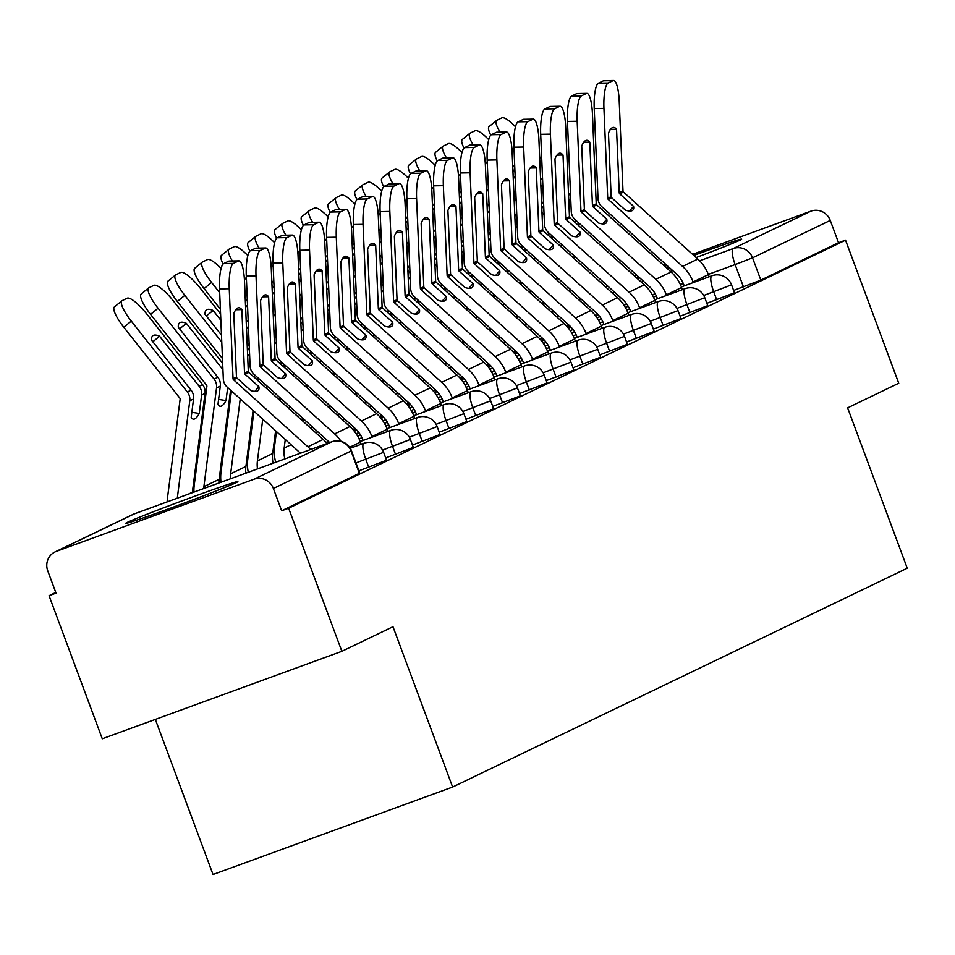 <?xml version="1.0" encoding="UTF-8"?>
<svg xmlns="http://www.w3.org/2000/svg" width="955" height="955" viewBox="0 0 955 955"><rect width="100%" height="100%" fill="white"/><g stroke="black" fill="none" stroke-linecap="round" stroke-linejoin="round"><path stroke-width="1.43" d="M706.855 303.332L734.479 292.755L731.542 284.841L703.728 295.489M680.091 316.212L707.715 305.636L704.778 297.733L676.964 308.381M653.327 329.105L680.951 318.516L678.014 310.614L650.2 321.262M626.564 341.986L654.187 331.409L651.25 323.494L623.436 334.143M599.8 354.866L627.423 344.289L624.486 336.375L596.672 347.023M573.036 367.747L600.659 357.17L597.723 349.267L569.908 359.916M546.272 380.639L573.895 370.051L570.959 362.148L543.144 372.796M519.508 393.52L547.131 382.943L544.195 375.029L516.38 385.677M492.744 406.4L520.368 395.824L517.431 387.909L489.617 398.557M465.98 419.281L493.604 408.704L490.667 400.79L462.853 411.45M439.216 432.173L466.84 421.585L463.903 413.682L436.089 424.33M412.453 445.054L440.076 434.477L437.139 426.563L409.325 437.211M385.689 457.934L413.312 447.358L410.375 439.443L382.561 450.092M358.925 470.815L386.548 460.238L383.612 452.324L355.988 462.912M127.313 522.385A59.855 1.421 -20.4 0 0 125.702 523.352A59.855 1.421 -20.4 0 0 175.302 506.401A59.855 1.421 -20.4 0 0 236.279 482.597A59.855 1.421 -20.4 0 0 237.902 481.63A59.855 1.421 -20.4 0 0 188.29 498.57A59.855 1.421 -20.4 0 0 127.313 522.385M637.451 278.657A59.855 1.421 -20.4 0 0 639.743 277.905M667.032 268.319A59.855 1.421 -20.4 0 0 669.264 267.507M696.147 257.552A59.855 1.421 -20.4 0 0 739.994 240.135A59.855 1.421 -20.4 0 0 741.605 239.156A59.855 1.421 -20.4 0 0 693.808 255.439M55.784 592.458L49.051 595.693L56.035 593.139L47.75 570.851A15.352 14.862 -115.7 0 1 56.369 551.369L254.042 479.207L331.767 441.795L134.094 513.957L56.369 551.369M155.343 719.402L213.025 874.505L452.61 787.051L392.983 626.707L341.854 651.322L288.637 508.239L845.533 240.159L898.739 383.242L847.622 407.857L907.25 568.201L452.61 787.051M341.854 651.322L102.269 738.776L49.051 595.693M667.008 265.466A59.855 1.421 -20.4 0 0 664.799 266.314M638.418 276.699A59.855 1.421 -20.4 0 0 636.269 277.595M692.59 254.34L810.938 211.139A15.352 14.862 64.3 0 1 830.253 220.426L838.55 242.713L760.825 280.125L733.619 290.451M634.144 275.673L636.376 274.861M663.367 265.013L665.599 264.201M838.55 242.713L845.533 240.159M281.653 510.782L359.784 473.119L351.5 450.832L273.369 488.494L281.653 510.782L288.637 508.239M273.369 488.494A15.352 14.862 -115.7 0 0 254.042 479.207M258.865 386.703L245.041 374.229A1.54 1.492 64.3 0 1 244.528 373.13L241.854 309.623A47.571 10.791 -91.1 0 0 238.786 307.761A47.571 10.791 -91.1 0 0 233.796 313.503L236.458 377.01A1.54 1.492 64.3 0 0 236.983 378.108L250.807 390.583A47.571 10.875 40.7 0 0 257.456 391.001A47.571 10.875 40.7 0 0 258.339 390.344A47.571 10.875 40.7 0 0 258.865 386.703L254.818 391.407M310.602 449.519A38.367 37.173 -115.7 0 0 307.868 446.785L233.545 379.768A1.54 1.492 64.3 0 1 233.032 378.658L229.248 288.744L219.531 288.923A23.016 5.217 -91.1 0 1 223.721 263.568L233.438 263.389A23.016 5.217 88.9 0 0 229.248 288.744M300.491 453.207L227.206 387.121A11.508 11.15 64.3 0 1 223.315 378.837L219.531 288.923M327.052 443.514A38.367 37.173 -115.7 0 0 323.136 439.443L248.825 372.414A1.54 1.492 64.3 0 1 248.3 371.304L244.516 281.391A23.016 5.217 88.9 0 0 238.941 260.858A23.016 5.217 88.9 0 0 238.404 260.99L233.438 263.389M241.854 309.623L235.79 309.742M238.404 260.99L228.699 261.169L223.721 263.568M228.699 261.169A23.016 5.217 -91.1 0 1 229.236 261.037A23.016 5.217 -91.1 0 1 229.773 261.145M191.836 412.297L199.249 413.467A47.571 9.801 -81 0 1 194.772 418.887A47.571 9.801 -81 0 1 193.34 419.15A47.571 9.801 -81 0 1 191.191 417.347L193.543 398.975A11.508 11.15 64.3 0 0 191.084 390.165L151.535 340.123A47.571 11.508 50.9 0 1 152.8 335.766A47.571 11.508 50.9 0 1 159.592 336.244L199.153 386.286A11.508 11.15 64.3 0 1 201.612 395.095L199.249 413.467M192.325 492.696A28.387 27.504 64.3 0 1 192.385 492.207L205.038 393.436A11.508 11.15 -115.7 0 0 202.579 384.626L146.569 313.777A23.016 5.563 50.9 0 0 127.17 298.223L122.204 300.622A23.016 5.563 50.9 0 0 121.93 300.801A23.016 5.563 50.9 0 0 131.301 321.131L123.792 327.243A23.016 5.563 -129.1 0 1 114.421 306.901A23.016 5.563 -129.1 0 1 114.684 306.734M167.173 501.876A38.367 37.173 64.3 0 1 167.471 498.033L180.125 399.262A1.54 1.492 -115.7 0 0 179.803 398.092L123.792 327.243M177.296 498.188L189.77 400.79A11.508 11.15 -115.7 0 0 187.311 391.98L131.301 321.131M152.824 341.759L159.592 336.244M285.629 373.811L271.805 361.348A1.54 1.492 64.3 0 1 271.292 360.238L268.618 296.742A47.571 10.791 -91.1 0 0 265.55 294.88A47.571 10.791 -91.1 0 0 260.56 300.622L263.222 364.13A1.54 1.492 64.3 0 0 263.747 365.228L277.571 377.691A47.571 10.875 40.7 0 0 284.22 378.12A47.571 10.875 40.7 0 0 285.103 377.464A47.571 10.875 40.7 0 0 285.629 373.811L281.582 378.514M341.042 441.341A38.367 37.173 -115.7 0 0 334.632 433.904L260.309 366.875A1.54 1.492 64.3 0 1 259.796 365.777L256.012 275.864L246.294 276.043A23.016 5.217 -91.1 0 1 250.485 250.676L260.202 250.497A23.016 5.217 88.9 0 0 256.012 275.864M329.642 442.571A28.387 27.504 -115.7 0 0 328.293 441.258L253.97 374.241A11.508 11.15 64.3 0 1 250.079 365.956L246.294 276.043M361.241 444.254L360.441 442.105A38.367 37.173 -115.7 0 0 349.9 426.551L275.589 359.534A1.54 1.492 64.3 0 1 275.064 358.423L271.28 268.51A23.016 5.217 88.9 0 0 265.705 247.978A23.016 5.217 88.9 0 0 265.168 248.109L260.202 250.497M268.618 296.742L262.553 296.85M265.168 248.109L255.463 248.288L250.485 250.676M255.463 248.288A23.016 5.217 -91.1 0 1 256 248.157A23.016 5.217 -91.1 0 1 256.537 248.264M312.392 360.93L298.569 348.468A1.54 1.492 64.3 0 1 298.056 347.357L295.382 283.862A47.571 10.791 -91.1 0 0 292.314 282A47.571 10.791 -91.1 0 0 287.324 287.742L289.986 351.237A1.54 1.492 64.3 0 0 290.511 352.347L304.335 364.81A47.571 10.875 40.7 0 0 310.984 365.24A47.571 10.875 40.7 0 0 311.867 364.571A47.571 10.875 40.7 0 0 312.392 360.93L308.346 365.634M372.152 437.151L371.937 436.578A38.367 37.173 -115.7 0 0 361.396 421.024L287.073 353.995A1.54 1.492 64.3 0 1 286.56 352.896L282.776 262.983L273.058 263.162A23.016 5.217 -91.1 0 1 277.248 237.795L286.966 237.616A23.016 5.217 88.9 0 0 282.776 262.983M363.079 440.47L362.864 439.885A28.387 27.504 -115.7 0 0 355.057 428.377L280.734 361.36A11.508 11.15 64.3 0 1 276.843 353.075L273.058 263.162M388.005 431.374L387.205 429.225A38.367 37.173 -115.7 0 0 376.664 413.67L302.353 346.641A1.54 1.492 64.3 0 1 301.828 345.543L298.044 255.63A23.016 5.217 88.9 0 0 292.469 235.085A23.016 5.217 88.9 0 0 291.932 235.228L286.966 237.616M295.382 283.862L289.317 283.969M291.932 235.228L282.226 235.407L277.248 237.795M282.226 235.407A23.016 5.217 -91.1 0 1 282.764 235.264A23.016 5.217 -91.1 0 1 283.301 235.384M339.156 348.05L325.333 335.575A1.54 1.492 64.3 0 1 324.819 334.477L322.145 270.969A47.571 10.791 -91.1 0 0 319.077 269.107A47.571 10.791 -91.1 0 0 314.088 274.861L316.75 338.357A1.54 1.492 64.3 0 0 317.275 339.467L331.099 351.929A47.571 10.875 40.7 0 0 337.748 352.359A47.571 10.875 40.7 0 0 338.631 351.691A47.571 10.875 40.7 0 0 339.156 348.05L335.11 352.753M398.915 424.271L398.701 423.686A38.367 37.173 -115.7 0 0 388.16 408.143L313.837 341.114A1.54 1.492 64.3 0 1 313.324 340.004L309.539 250.091L299.822 250.27A23.016 5.217 -91.1 0 1 304.012 224.914L313.729 224.735A23.016 5.217 88.9 0 0 309.539 250.091M389.843 427.589L389.628 427.004A28.387 27.504 -115.7 0 0 381.821 415.497L307.498 348.468A11.508 11.15 64.3 0 1 303.606 340.183L299.822 250.27M414.768 418.493L413.969 416.344A38.367 37.173 -115.7 0 0 403.428 400.79L329.117 333.761A1.54 1.492 64.3 0 1 328.592 332.662L324.807 242.749A23.016 5.217 88.9 0 0 319.233 222.205A23.016 5.217 88.9 0 0 318.695 222.336L313.729 224.735M322.145 270.969L316.081 271.089M318.695 222.336L308.99 222.515L304.012 224.914M308.99 222.515A23.016 5.217 -91.1 0 1 309.527 222.384A23.016 5.217 -91.1 0 1 310.065 222.503M218.6 399.405L226.013 400.575A47.571 9.801 -81 0 1 221.536 406.006A47.571 9.801 -81 0 1 220.104 406.269A47.571 9.801 -81 0 1 217.955 404.466L220.307 386.083A11.508 11.15 64.3 0 0 217.847 377.285L178.299 327.243A47.571 11.508 50.9 0 1 179.564 322.886A47.571 11.508 50.9 0 1 186.356 323.363L222.933 369.633M193.972 492.1A38.367 37.173 64.3 0 1 194.235 485.152L206.889 386.381A1.54 1.492 -115.7 0 0 206.567 385.211L150.556 314.362A23.016 5.563 -129.1 0 1 141.185 294.021A23.016 5.563 -129.1 0 1 141.447 293.853M203.702 488.542A28.387 27.504 64.3 0 1 203.881 486.68L216.534 387.909A11.508 11.15 -115.7 0 0 214.075 379.099L158.064 308.25L150.556 314.362M179.588 328.878L186.356 323.363M227.684 387.551L226.013 400.575M218.922 482.991A28.387 27.504 64.3 0 1 219.149 479.326L230.573 390.153M141.185 294.021L148.694 287.909A23.016 5.563 50.9 0 1 148.968 287.742L153.934 285.342A23.016 5.563 50.9 0 1 173.333 300.897L222.658 363.294M148.694 287.909A23.016 5.563 50.9 0 0 158.064 308.25M206.352 315.986L213.12 310.482L220.856 320.259M254.448 374.67L254.126 377.201M247.572 354.066L249.697 356.74M213.12 310.482A47.571 11.508 50.9 0 0 206.328 309.993A47.571 11.508 50.9 0 0 205.062 314.362L221.476 335.133M221.011 482.227A38.367 37.173 64.3 0 1 220.999 472.271L231.42 390.917M230.442 478.777A28.387 27.504 64.3 0 1 230.644 473.799L240.242 398.868M245.841 473.155A28.387 27.504 64.3 0 1 245.913 466.446L253.087 410.459M257.014 379.804L257.337 377.273M222.467 358.579L177.32 301.47A23.016 5.563 -129.1 0 1 167.949 281.14L175.457 275.028A23.016 5.563 50.9 0 1 175.732 274.861L180.698 272.462A23.016 5.563 50.9 0 1 200.096 288.016L220.581 313.932M175.457 275.028A23.016 5.563 50.9 0 0 184.828 295.37L177.32 301.47M221.775 342.093L184.828 295.37M249.422 350.413L247.309 347.739M281.212 361.778L280.889 364.321M245.495 304.693L247.62 307.379M274.336 341.186L276.461 343.86M246.127 319.567L248.24 322.253M248.276 472.271A38.367 37.173 64.3 0 1 247.763 459.391L253.935 411.223M257.862 380.568L258.184 378.037M257.504 468.905A28.387 27.504 64.3 0 1 257.408 460.907L262.756 419.173M266.684 388.518L267.006 385.987M273.082 463.223A28.387 27.504 64.3 0 1 272.676 453.565L275.601 430.765M279.529 400.109L279.851 397.578M283.778 366.923L284.101 364.392M220.39 309.217L204.084 288.589A23.016 5.563 -129.1 0 1 194.713 268.26L202.221 262.148A23.016 5.563 50.9 0 1 202.496 261.968L207.462 259.581A23.016 5.563 50.9 0 1 221.094 268.498M202.221 262.148A23.016 5.563 50.9 0 0 211.592 282.477L204.084 288.589M248.539 329.212L246.414 326.526M219.698 292.731L211.592 282.477M276.186 337.533L274.073 334.847M247.345 301.052L245.232 298.366M249.231 345.698L247.106 343.012M365.92 335.169L352.097 322.695A1.54 1.492 64.3 0 1 351.583 321.596L348.909 258.089A47.571 10.791 -91.1 0 0 345.841 256.226A47.571 10.791 -91.1 0 0 340.851 261.968L343.514 325.476A1.54 1.492 64.3 0 0 344.039 326.574L357.862 339.049A47.571 10.875 40.7 0 0 364.512 339.467A47.571 10.875 40.7 0 0 365.395 338.81A47.571 10.875 40.7 0 0 365.92 335.169L361.873 339.873M425.679 411.39L425.464 410.805A38.367 37.173 -115.7 0 0 414.924 395.251L340.601 328.233A1.54 1.492 64.3 0 1 340.087 327.123L336.303 237.21L326.586 237.389A23.016 5.217 -91.1 0 1 330.776 212.034L340.493 211.855A23.016 5.217 88.9 0 0 336.303 237.21M416.607 414.709L416.392 414.124A28.387 27.504 -115.7 0 0 408.585 402.616L334.262 335.587A11.508 11.15 64.3 0 1 330.37 327.302L326.586 237.389M441.532 405.6L440.733 403.452A38.367 37.173 -115.7 0 0 430.192 387.909L355.869 320.88A1.54 1.492 64.3 0 1 355.356 319.77L351.571 229.857A23.016 5.217 88.9 0 0 345.996 209.324A23.016 5.217 88.9 0 0 345.459 209.455L340.493 211.855M348.909 258.089L342.845 258.208M345.459 209.455L335.754 209.634L330.776 212.034M335.754 209.634A23.016 5.217 -91.1 0 1 336.291 209.503A23.016 5.217 -91.1 0 1 336.829 209.611M392.684 322.277L378.86 309.814A1.54 1.492 64.3 0 1 378.347 308.704L375.673 245.208A47.571 10.791 -91.1 0 0 372.605 243.346A47.571 10.791 -91.1 0 0 367.615 249.088L370.277 312.595A1.54 1.492 64.3 0 0 370.803 313.694L384.626 326.168A47.571 10.875 40.7 0 0 391.275 326.586A47.571 10.875 40.7 0 0 392.159 325.93A47.571 10.875 40.7 0 0 392.684 322.277L388.637 326.98M452.443 398.51L452.228 397.925A38.367 37.173 -115.7 0 0 441.688 382.37L367.365 315.341A1.54 1.492 64.3 0 1 366.851 314.243L363.067 224.329L353.35 224.509A23.016 5.217 -91.1 0 1 357.54 199.153L367.257 198.962A23.016 5.217 88.9 0 0 363.067 224.329M443.371 401.816L443.156 401.231A28.387 27.504 -115.7 0 0 435.349 389.724L361.026 322.706A11.508 11.15 64.3 0 1 357.134 314.422L353.35 224.509M468.296 392.72L467.496 390.571A38.367 37.173 -115.7 0 0 456.956 375.017L382.633 307.999A1.54 1.492 64.3 0 1 382.119 306.889L378.335 216.976A23.016 5.217 88.9 0 0 372.76 196.444A23.016 5.217 88.9 0 0 372.223 196.575L367.257 198.962M375.673 245.208L369.609 245.316M372.223 196.575L362.518 196.754L357.54 199.153M362.518 196.754A23.016 5.217 -91.1 0 1 363.055 196.623A23.016 5.217 -91.1 0 1 363.592 196.73M307.976 348.897L307.653 351.428M272.259 291.812L274.383 294.498M301.1 328.293L303.224 330.979M272.891 306.686L275.004 309.372M275.744 462.244A38.367 37.173 64.3 0 1 274.527 446.498L276.449 431.529M280.376 400.873L280.698 398.342M284.626 367.687L284.948 365.156M284.865 458.913A28.387 27.504 64.3 0 1 284.172 448.026L285.27 439.479M289.198 408.824L289.52 406.293M293.448 375.637L293.77 373.107M302.031 420.415L302.365 417.872M306.292 387.229L306.615 384.686M310.542 354.03L310.864 351.5M223.124 264.01A23.016 5.563 -129.1 0 1 221.476 255.367L228.985 249.267A23.016 5.563 50.9 0 1 229.248 249.088L234.226 246.7A23.016 5.563 50.9 0 1 247.858 255.618M228.985 249.267A23.016 5.563 50.9 0 0 232.351 260.978M275.303 316.332L273.178 313.646M246.462 279.839L244.241 277.034M302.95 324.652L300.837 321.966M274.109 288.159L271.996 285.485M275.995 332.818L273.87 330.132M247.154 296.325L245.029 293.651M334.739 336.017L334.417 338.548M299.022 278.932L301.147 281.606M327.863 315.413L329.988 318.099M299.655 293.806L301.768 296.48M302.89 421.179L303.213 418.648M307.14 387.993L307.462 385.462M311.39 354.806L311.712 352.276M311.7 429.129L312.034 426.599M315.962 395.943L316.284 393.412M320.212 362.757L320.534 360.226M328.795 407.522L329.129 404.992M333.056 374.336L333.379 371.805M337.306 341.15L337.628 338.619M249.888 251.117A23.016 5.563 -129.1 0 1 248.24 242.486L255.749 236.374A23.016 5.563 50.9 0 1 256.012 236.207L260.99 233.808A23.016 5.563 50.9 0 1 274.622 242.737M255.749 236.374A23.016 5.563 50.9 0 0 259.115 248.097M302.067 303.439L299.942 300.765M273.226 266.958L271.005 264.153M329.714 311.76L327.601 309.086M300.873 275.279L298.76 272.605M302.759 319.925L300.634 317.251M273.918 283.444L271.793 280.77M328.353 443.048L327.804 441.568A28.387 27.504 64.3 0 1 327.422 440.482M419.448 309.396L405.624 296.933A1.54 1.492 64.3 0 1 405.111 295.823L402.437 232.328A47.571 10.791 -91.1 0 0 399.369 230.465A47.571 10.791 -91.1 0 0 394.379 236.207L397.041 299.703A1.54 1.492 64.3 0 0 397.567 300.813L411.39 313.276A47.571 10.875 40.7 0 0 418.039 313.706A47.571 10.875 40.7 0 0 418.923 313.037A47.571 10.875 40.7 0 0 419.448 309.396L415.401 314.1M479.207 385.629L478.992 385.044A38.367 37.173 -115.7 0 0 468.451 369.49L394.129 302.46A1.54 1.492 64.3 0 1 393.615 301.362L389.831 211.449L380.114 211.628A23.016 5.217 -91.1 0 1 384.304 186.261L394.021 186.082A23.016 5.217 88.9 0 0 389.831 211.449M470.135 388.936L469.92 388.351A28.387 27.504 -115.7 0 0 462.113 376.843L387.79 309.826A11.508 11.15 64.3 0 1 383.898 301.541L380.114 211.628M495.06 379.839L494.26 377.691A38.367 37.173 -115.7 0 0 483.719 362.136L409.397 295.119A1.54 1.492 64.3 0 1 408.883 294.009L405.099 204.095A23.016 5.217 88.9 0 0 399.524 183.551A23.016 5.217 88.9 0 0 398.987 183.694L394.021 186.082M402.437 232.328L396.373 232.435M398.987 183.694L389.282 183.873L384.304 186.261M389.282 183.873A23.016 5.217 -91.1 0 1 389.819 183.73A23.016 5.217 -91.1 0 1 390.356 183.849M446.212 296.516L432.388 284.041A1.54 1.492 64.3 0 1 431.875 282.943L429.201 219.435A47.571 10.791 -91.1 0 0 426.133 217.573A47.571 10.791 -91.1 0 0 421.143 223.327L423.805 286.822A1.54 1.492 64.3 0 0 424.33 287.933L438.154 300.395A47.571 10.875 40.7 0 0 444.803 300.825A47.571 10.875 40.7 0 0 445.687 300.156A47.571 10.875 40.7 0 0 446.212 296.516L442.165 301.219M505.971 372.737L505.756 372.152A38.367 37.173 -115.7 0 0 495.215 356.609L420.892 289.58A1.54 1.492 64.3 0 1 420.379 288.47L416.595 198.556L406.878 198.747A23.016 5.217 -91.1 0 1 411.068 173.38L420.785 173.201A23.016 5.217 88.9 0 0 416.595 198.556M496.898 376.055L496.684 375.47A28.387 27.504 -115.7 0 0 488.876 363.962L414.554 296.933A11.508 11.15 64.3 0 1 410.662 288.649L406.878 198.747M521.824 366.959L521.024 364.81A38.367 37.173 -115.7 0 0 510.483 349.255L436.16 282.226A1.54 1.492 64.3 0 1 435.647 281.128L431.863 191.215A23.016 5.217 88.9 0 0 426.288 170.67A23.016 5.217 88.9 0 0 425.751 170.802L420.785 173.201M429.201 219.435L423.137 219.554M425.751 170.802L416.046 170.981L411.068 173.38M416.046 170.981A23.016 5.217 -91.1 0 1 416.583 170.85A23.016 5.217 -91.1 0 1 417.12 170.969M472.976 283.635L459.152 271.16A1.54 1.492 64.3 0 1 458.639 270.062L455.965 206.555A47.571 10.791 -91.1 0 0 452.897 204.692A47.571 10.791 -91.1 0 0 447.907 210.434L450.569 273.942A1.54 1.492 64.3 0 0 451.094 275.04L464.918 287.515A47.571 10.875 40.7 0 0 471.567 287.933A47.571 10.875 40.7 0 0 472.45 287.276A47.571 10.875 40.7 0 0 472.976 283.635L468.929 288.338M532.735 359.856L532.52 359.271A38.367 37.173 -115.7 0 0 521.979 343.716L447.656 276.699A1.54 1.492 64.3 0 1 447.143 275.589L443.359 185.676L433.642 185.855A23.016 5.217 -91.1 0 1 437.832 160.5L447.549 160.321A23.016 5.217 88.9 0 0 443.359 185.676M523.662 363.175L523.447 362.59A28.387 27.504 -115.7 0 0 515.64 351.082L441.317 284.053A11.508 11.15 64.3 0 1 437.426 275.768L433.642 185.855M548.588 354.066L547.788 351.918A38.367 37.173 -115.7 0 0 537.247 336.375L462.924 269.346A1.54 1.492 64.3 0 1 462.411 268.248L458.627 178.334A23.016 5.217 88.9 0 0 453.052 157.79A23.016 5.217 88.9 0 0 452.515 157.921L447.549 160.321M455.965 206.555L449.901 206.674M452.515 157.921L442.81 158.1L437.832 160.5M442.81 158.1A23.016 5.217 -91.1 0 1 443.347 157.969A23.016 5.217 -91.1 0 1 443.884 158.088M499.74 270.743L485.916 258.28A1.54 1.492 64.3 0 1 485.403 257.17L482.729 193.674A47.571 10.791 -91.1 0 0 479.661 191.812A47.571 10.791 -91.1 0 0 474.671 197.554L477.333 261.061A1.54 1.492 64.3 0 0 477.858 262.159L491.682 274.634A47.571 10.875 40.7 0 0 498.331 275.052A47.571 10.875 40.7 0 0 499.214 274.395A47.571 10.875 40.7 0 0 499.74 270.743L495.693 275.446M559.499 346.975L559.284 346.39A38.367 37.173 -115.7 0 0 548.743 330.836L474.42 263.819A1.54 1.492 64.3 0 1 473.907 262.709L470.123 172.795L460.406 172.974A23.016 5.217 -91.1 0 1 464.596 147.619L474.313 147.44A23.016 5.217 88.9 0 0 470.123 172.795M550.426 350.282L550.211 349.709A28.387 27.504 -115.7 0 0 542.404 338.201L468.081 271.172A11.508 11.15 64.3 0 1 464.19 262.888L460.406 172.974M575.352 341.186L574.552 339.037A38.367 37.173 -115.7 0 0 564.011 323.482L489.688 256.465A1.54 1.492 64.3 0 1 489.175 255.355L485.391 165.442A23.016 5.217 88.9 0 0 479.816 144.909A23.016 5.217 88.9 0 0 479.279 145.041L474.313 147.44M482.729 193.674L476.664 193.781M479.279 145.041L469.574 145.22L464.596 147.619M469.574 145.22A23.016 5.217 -91.1 0 1 470.111 145.088A23.016 5.217 -91.1 0 1 470.648 145.196M526.503 257.862L512.68 245.399A1.54 1.492 64.3 0 1 512.167 244.289L509.493 180.793A47.571 10.791 -91.1 0 0 506.425 178.931A47.571 10.791 -91.1 0 0 501.435 184.673L504.097 248.169A1.54 1.492 64.3 0 0 504.622 249.279L518.446 261.742A47.571 10.875 40.7 0 0 525.095 262.171A47.571 10.875 40.7 0 0 525.978 261.503A47.571 10.875 40.7 0 0 526.503 257.862L522.457 262.565M586.263 334.095L586.048 333.51A38.367 37.173 -115.7 0 0 575.507 317.955L501.184 250.926A1.54 1.492 64.3 0 1 500.671 249.828L496.887 159.915L487.169 160.094A23.016 5.217 -91.1 0 1 491.359 134.727L501.077 134.548A23.016 5.217 88.9 0 0 496.887 159.915M577.19 337.401L576.975 336.817A28.387 27.504 -115.7 0 0 569.168 325.309L494.845 258.292A11.508 11.15 64.3 0 1 490.954 250.007L487.169 160.094M602.116 328.305L601.316 326.156A38.367 37.173 -115.7 0 0 590.775 310.602L516.452 243.585A1.54 1.492 64.3 0 1 515.939 242.475L512.155 152.561A23.016 5.217 88.9 0 0 506.58 132.029A23.016 5.217 88.9 0 0 506.043 132.16L501.077 134.548M509.493 180.793L503.428 180.901M506.043 132.16L496.337 132.339L491.359 134.727M496.337 132.339A23.016 5.217 -91.1 0 1 496.875 132.208A23.016 5.217 -91.1 0 1 497.412 132.315M553.267 244.981L539.444 232.519A1.54 1.492 64.3 0 1 538.93 231.408L536.256 167.913A47.571 10.791 -91.1 0 0 533.188 166.039A47.571 10.791 -91.1 0 0 528.199 171.793L530.861 235.288A1.54 1.492 64.3 0 0 531.386 236.398L545.21 248.861A47.571 10.875 40.7 0 0 551.859 249.291A47.571 10.875 40.7 0 0 552.742 248.622A47.571 10.875 40.7 0 0 553.267 244.981L549.221 249.685M613.026 321.202L612.812 320.617A38.367 37.173 -115.7 0 0 602.271 305.075L527.948 238.046A1.54 1.492 64.3 0 1 527.435 236.947L523.65 147.034L513.933 147.213A23.016 5.217 -91.1 0 1 518.123 121.846L527.84 121.667A23.016 5.217 88.9 0 0 523.65 147.034M603.954 324.521L603.739 323.936A28.387 27.504 -115.7 0 0 595.932 312.428L521.609 245.399A11.508 11.15 64.3 0 1 517.717 237.126L513.933 147.213M628.879 315.425L628.08 313.276A38.367 37.173 -115.7 0 0 617.539 297.721L543.216 230.692A1.54 1.492 64.3 0 1 542.703 229.594L538.918 139.681A23.016 5.217 88.9 0 0 533.344 119.136A23.016 5.217 88.9 0 0 532.806 119.268L527.84 121.667M536.256 167.913L530.192 168.02M532.806 119.268L523.101 119.447L518.123 121.846M523.101 119.447A23.016 5.217 -91.1 0 1 523.638 119.315A23.016 5.217 -91.1 0 1 524.176 119.435M580.031 232.101L566.208 219.626A1.54 1.492 64.3 0 1 565.694 218.528L563.02 155.02A47.571 10.791 -91.1 0 0 559.952 153.158A47.571 10.791 -91.1 0 0 554.962 158.9L557.625 222.408A1.54 1.492 64.3 0 0 558.15 223.506L571.973 235.981A47.571 10.875 40.7 0 0 578.623 236.41A47.571 10.875 40.7 0 0 579.506 235.742A47.571 10.875 40.7 0 0 580.031 232.101L575.984 236.804M639.79 308.322L639.575 307.737A38.367 37.173 -115.7 0 0 629.035 292.182L554.712 225.165A1.54 1.492 64.3 0 1 554.198 224.055L550.414 134.142L540.697 134.321A23.016 5.217 -91.1 0 1 544.887 108.966L554.604 108.786A23.016 5.217 88.9 0 0 550.414 134.142M630.718 311.64L630.503 311.055A28.387 27.504 -115.7 0 0 622.696 299.548L548.373 232.519A11.508 11.15 64.3 0 1 544.481 224.234L540.697 134.321M655.643 302.532L654.843 300.383A38.367 37.173 -115.7 0 0 644.303 284.841L569.98 217.812A1.54 1.492 64.3 0 1 569.467 216.713L565.682 126.8A23.016 5.217 88.9 0 0 560.108 106.256A23.016 5.217 88.9 0 0 559.57 106.387L554.604 108.786M563.02 155.02L556.956 155.14M559.57 106.387L549.865 106.566L544.887 108.966M549.865 106.566A23.016 5.217 -91.1 0 1 550.402 106.435A23.016 5.217 -91.1 0 1 550.94 106.554M606.795 219.22L592.971 206.746A1.54 1.492 64.3 0 1 592.458 205.647L589.784 142.14A47.571 10.791 -91.1 0 0 586.716 140.278A47.571 10.791 -91.1 0 0 581.726 146.019L584.388 209.527A1.54 1.492 64.3 0 0 584.914 210.625L598.737 223.1A47.571 10.875 40.7 0 0 605.386 223.518A47.571 10.875 40.7 0 0 606.27 222.861A47.571 10.875 40.7 0 0 606.795 219.22L602.748 223.924M666.554 295.441L666.339 294.856A38.367 37.173 -115.7 0 0 655.799 279.302L581.476 212.285A1.54 1.492 64.3 0 1 580.962 211.174L577.178 121.261L567.461 121.44A23.016 5.217 -91.1 0 1 571.651 96.085L581.368 95.906A23.016 5.217 88.9 0 0 577.178 121.261M657.482 298.76L657.255 298.175A28.387 27.504 -115.7 0 0 649.46 286.667L575.137 219.638A11.508 11.15 64.3 0 1 571.245 211.353L567.461 121.44M682.407 289.651L681.607 287.503A38.367 37.173 -115.7 0 0 671.067 271.96L596.744 204.931A1.54 1.492 64.3 0 1 596.23 203.821L592.446 113.908A23.016 5.217 88.9 0 0 586.871 93.375A23.016 5.217 88.9 0 0 586.334 93.506L581.368 95.906M589.784 142.14L583.72 142.247M586.334 93.506L576.629 93.686L571.651 96.085M576.629 93.686A23.016 5.217 -91.1 0 1 577.166 93.554A23.016 5.217 -91.1 0 1 577.703 93.662M361.503 323.136L361.181 325.667M325.786 266.051L327.911 268.725M354.627 302.532L356.752 305.206M326.419 280.925L328.532 283.599M329.654 408.298L329.976 405.756M333.904 375.112L334.226 372.569M338.154 341.926L338.476 339.383M338.464 416.249L338.798 413.718M342.726 383.062L343.048 380.532M346.975 349.876L347.298 347.345M355.558 394.642L355.893 392.111M359.82 361.456L360.142 358.925M364.07 328.269L364.392 325.739M276.652 238.237A23.016 5.563 -129.1 0 1 275.004 229.606L282.513 223.494A23.016 5.563 50.9 0 1 282.776 223.327L287.753 220.927A23.016 5.563 50.9 0 1 301.386 229.857M282.513 223.494A23.016 5.563 50.9 0 0 285.879 235.216M328.83 290.559L326.706 287.885M299.989 254.078L297.769 251.261M356.478 298.879L354.365 296.205M327.637 262.398L325.524 259.712M329.523 307.044L327.398 304.37M300.682 270.563L298.557 267.878M355.367 430.836L354.568 428.688A28.387 27.504 64.3 0 1 354.186 427.589M388.267 310.256L387.945 312.786M352.55 253.159L354.675 255.845M381.391 289.651L383.516 292.326M353.183 268.033L355.296 270.719M356.418 395.406L356.74 392.875M360.668 362.22L360.99 359.689M364.917 329.033L365.24 326.503M365.228 403.368L365.562 400.825M369.49 370.182L369.812 367.639M373.739 336.984L374.062 334.453M382.322 381.761L382.657 379.231M386.584 348.575L386.906 346.044M390.834 315.389L391.156 312.858M303.415 225.356A23.016 5.563 -129.1 0 1 301.768 216.725L309.277 210.613A23.016 5.563 50.9 0 1 309.539 210.434L314.517 208.047A23.016 5.563 50.9 0 1 328.15 216.964M309.277 210.613A23.016 5.563 50.9 0 0 312.643 222.324M355.594 277.678L353.469 275.004M326.753 241.197L324.533 238.38M383.242 285.999L381.129 283.313M354.401 249.518L352.288 246.832M356.287 294.164L354.162 291.478M327.446 257.683L325.321 254.997M382.131 417.944L381.332 415.807A28.387 27.504 64.3 0 1 380.95 414.709M415.031 297.363L414.709 299.906M379.314 240.278L381.439 242.964M408.155 276.759L410.28 279.445M379.947 255.152L382.06 257.838M383.182 382.525L383.504 379.995M387.432 349.339L387.754 346.808M391.681 316.153L392.004 313.622M391.992 390.476L392.326 387.945M396.253 357.289L396.576 354.759M400.503 324.103L400.825 321.572M409.086 368.881L409.42 366.338M413.348 335.694L413.67 333.152M417.598 302.508L417.92 299.966M330.179 212.476A23.016 5.563 -129.1 0 1 328.532 203.833L336.041 197.733A23.016 5.563 50.9 0 1 336.303 197.554L341.281 195.166A23.016 5.563 50.9 0 1 354.914 204.084M336.041 197.733A23.016 5.563 50.9 0 0 339.407 209.443M382.358 264.798L380.233 262.112M353.517 228.317L351.297 225.499M410.005 273.118L407.892 270.432M381.164 236.625L379.051 233.951M383.05 281.283L380.926 278.597M354.21 244.79L352.085 242.116M408.895 405.063L408.095 402.915A28.387 27.504 64.3 0 1 407.713 401.828M441.795 284.483L441.473 287.013M406.078 227.397L408.203 230.071M434.919 263.878L437.044 266.564M406.711 242.272L408.824 244.946M409.946 369.645L410.268 367.114M414.195 336.458L414.518 333.928M418.445 303.272L418.768 300.741M418.756 377.595L419.09 375.064M423.017 344.409L423.34 341.878M427.267 311.223L427.589 308.692M435.85 355.988L436.184 353.457M440.112 322.802L440.434 320.271M444.362 289.616L444.684 287.085M356.943 199.595A23.016 5.563 -129.1 0 1 355.296 190.952L362.805 184.84A23.016 5.563 50.9 0 1 363.067 184.673L368.045 182.274A23.016 5.563 50.9 0 1 381.678 191.203M362.805 184.84A23.016 5.563 50.9 0 0 366.171 196.563M409.122 251.917L406.997 249.231M380.281 215.424L378.061 212.619M436.769 260.226L434.656 257.552M407.928 223.745L405.815 221.071M409.814 268.391L407.69 265.717M380.973 231.91L378.849 229.236M435.659 392.183L434.859 390.034A28.387 27.504 64.3 0 1 434.477 388.948M468.559 271.602L468.237 274.133M432.842 214.517L434.967 217.191M461.683 250.998L463.808 253.672M433.475 229.391L435.587 232.065M436.71 356.764L437.032 354.221M440.959 323.578L441.282 321.035M445.209 290.392L445.531 287.849M445.519 364.714L445.854 362.184M449.781 331.528L450.103 328.998M454.031 298.342L454.353 295.811M462.614 343.108L462.948 340.577M466.876 309.921L467.198 307.391M471.125 276.735L471.448 274.204M383.707 186.703A23.016 5.563 -129.1 0 1 382.06 178.072L389.568 171.96A23.016 5.563 50.9 0 1 389.831 171.793L394.809 169.393A23.016 5.563 50.9 0 1 408.442 178.322M389.568 171.96A23.016 5.563 50.9 0 0 392.935 183.682M435.886 239.025L433.761 236.351M407.045 202.544L404.825 199.738M463.533 247.345L461.42 244.671M434.692 210.864L432.579 208.178M436.578 255.51L434.453 252.836M407.737 219.029L405.612 216.343M462.423 379.302L461.623 377.153A28.387 27.504 64.3 0 1 461.241 376.055M495.323 258.721L495 261.252M459.606 201.624L461.731 204.31M488.447 238.117L490.572 240.791M460.238 216.499L462.351 219.184M463.473 343.872L463.796 341.341M467.723 310.685L468.046 308.155M471.973 277.499L472.295 274.968M472.283 351.834L472.618 349.291M476.545 318.648L476.867 316.105M480.795 285.461L481.117 282.919M489.378 330.227L489.712 327.696M493.639 297.041L493.962 294.51M497.889 263.855L498.212 261.324M410.471 173.822A23.016 5.563 -129.1 0 1 408.824 165.191L416.332 159.079A23.016 5.563 50.9 0 1 416.595 158.912L421.573 156.513A23.016 5.563 50.9 0 1 435.205 165.442M416.332 159.079A23.016 5.563 50.9 0 0 419.699 170.79M462.65 226.144L460.525 223.47M433.809 189.663L431.588 186.846M490.297 234.464L488.184 231.79M461.456 197.983L459.343 195.298M463.342 242.63L461.217 239.956M434.501 206.149L432.376 203.463M489.187 366.422L488.387 364.273A28.387 27.504 64.3 0 1 488.005 363.175M522.087 245.829L521.764 248.372M486.37 188.744L488.494 191.43M515.211 225.225L517.335 227.911M487.002 203.618L489.115 206.304M490.237 330.991L490.56 328.46M494.487 297.805L494.809 295.274M498.737 264.619L499.059 262.088M499.047 338.941L499.381 336.411M503.309 305.755L503.631 303.224M507.559 272.569L507.881 270.038M516.142 317.346L516.476 314.804M520.403 284.16L520.726 281.618M524.653 250.974L524.975 248.431M437.235 160.941A23.016 5.563 -129.1 0 1 435.587 152.299L443.096 146.199A23.016 5.563 50.9 0 1 443.359 146.019L448.337 143.632A23.016 5.563 50.9 0 1 461.969 152.549M443.096 146.199A23.016 5.563 50.9 0 0 446.463 157.909M489.414 213.263L487.289 210.578M460.573 176.782L458.352 173.965M517.061 221.584L514.948 218.898M488.22 185.091L486.107 182.417M490.106 229.749L487.981 227.063M461.265 193.256L459.14 190.582M515.951 353.529L515.151 351.38A28.387 27.504 64.3 0 1 514.769 350.294M548.85 232.948L548.528 235.479M513.133 175.863L515.258 178.537M541.974 212.344L544.099 215.03M513.766 190.737L515.879 193.411M517.001 318.111L517.324 315.58M521.251 284.924L521.573 282.394M525.501 251.738L525.823 249.207M525.811 326.061L526.145 323.53M530.073 292.875L530.395 290.344M534.323 259.688L534.645 257.158M542.906 304.454L543.24 301.923M547.167 271.268L547.49 268.737M551.417 238.082L551.739 235.551M463.999 148.061A23.016 5.563 -129.1 0 1 462.351 139.418L469.86 133.318A23.016 5.563 50.9 0 1 470.123 133.139L475.101 130.739A23.016 5.563 50.9 0 1 488.733 139.669M469.86 133.318A23.016 5.563 50.9 0 0 473.226 145.029M516.178 200.383L514.053 197.697M487.337 163.89L485.116 161.085M543.825 208.703L541.712 206.017M514.984 172.21L512.871 169.536M516.87 216.869L514.745 214.183M488.029 180.376L485.904 177.702M542.715 340.649L541.915 338.5A28.387 27.504 64.3 0 1 541.533 337.413M633.559 206.328L619.735 193.865A1.54 1.492 64.3 0 1 619.222 192.755L616.548 129.259A47.571 10.791 -91.1 0 0 613.48 127.397A47.571 10.791 -91.1 0 0 608.478 133.139L611.152 196.635A1.54 1.492 64.3 0 0 611.678 197.745L625.501 210.207A47.571 10.875 40.7 0 0 632.15 210.637A47.571 10.875 40.7 0 0 633.034 209.969A47.571 10.875 40.7 0 0 633.559 206.328L629.512 211.031M693.318 282.561L693.103 281.976A38.367 37.173 -115.7 0 0 682.562 266.421L608.24 199.392A1.54 1.492 64.3 0 1 607.726 198.294L603.942 108.381L594.225 108.56A23.016 5.217 -91.1 0 1 598.415 83.192L608.132 83.013A23.016 5.217 88.9 0 0 603.942 108.381M684.246 285.867L684.019 285.282A28.387 27.504 -115.7 0 0 676.224 273.775L601.901 206.757A11.508 11.15 64.3 0 1 598.009 198.473L594.225 108.56M709.171 276.771L708.371 274.622A38.367 37.173 -115.7 0 0 697.83 259.068L623.508 192.05A1.54 1.492 64.3 0 1 622.994 190.94L619.21 101.027A23.016 5.217 88.9 0 0 613.635 80.495A23.016 5.217 88.9 0 0 613.098 80.626L608.132 83.013M616.548 129.259L610.484 129.367M613.098 80.626L603.393 80.805L598.415 83.192M603.393 80.805A23.016 5.217 -91.1 0 1 603.93 80.674A23.016 5.217 -91.1 0 1 604.467 80.781M575.614 220.068L575.292 222.599M539.897 162.983L542.022 165.657M568.738 199.464L570.863 202.138M540.53 177.857L542.643 180.531M543.765 305.23L544.087 302.699M548.015 272.044L548.337 269.501M552.265 238.857L552.587 236.315M552.575 313.18L552.909 310.65M556.837 279.994L557.159 277.463M561.086 246.808L561.409 244.277M569.669 291.573L570.004 289.043M573.931 258.387L574.253 255.856M578.181 225.201L578.503 222.67M490.763 135.168A23.016 5.563 -129.1 0 1 489.115 126.538L496.624 120.425A23.016 5.563 50.9 0 1 496.887 120.258L501.864 117.859A23.016 5.563 50.9 0 1 515.497 126.788M496.624 120.425A23.016 5.563 50.9 0 0 499.99 132.148M542.941 187.49L540.817 184.816M514.1 151.009L511.88 148.204M570.589 195.811L568.476 193.137M541.748 159.33L539.635 156.656M543.634 203.976L541.509 201.302M514.793 167.495L512.668 164.821M569.478 327.768L568.679 325.619A28.387 27.504 64.3 0 1 568.297 324.521M716.668 299.751L713.719 291.848A15.352 3.796 -110.1 0 1 711.809 275.816A15.352 3.796 69.9 0 1 711.893 275.78L681.381 286.918M689.904 312.643L686.955 304.729A15.352 3.796 -110.1 0 1 685.045 288.697A15.352 3.796 69.9 0 1 685.129 288.661L654.617 299.798M663.14 325.524L660.192 317.609A15.352 3.796 -110.1 0 1 658.282 301.577A15.352 3.796 69.9 0 1 658.365 301.541L627.853 312.679M636.376 338.404L633.428 330.502A15.352 3.796 -110.1 0 1 631.518 314.47A15.352 3.796 69.9 0 1 631.601 314.434L601.089 325.56M609.612 351.285L606.664 343.382A15.352 3.796 -110.1 0 1 604.754 327.35A15.352 3.796 69.9 0 1 604.837 327.314L574.325 338.452M582.848 364.177L579.9 356.263A15.352 3.796 -110.1 0 1 577.99 340.231A15.352 3.796 69.9 0 1 578.073 340.195L547.561 351.333M556.085 377.058L553.136 369.143A15.352 3.796 -110.1 0 1 551.226 353.111A15.352 3.796 69.9 0 1 551.31 353.075L520.797 364.213M529.321 389.938L526.372 382.036A15.352 3.796 -110.1 0 1 524.462 366.004A15.352 3.796 69.9 0 1 524.546 365.956L494.033 377.094M502.557 402.819L499.608 394.916A15.352 3.796 -110.1 0 1 497.698 378.884A15.352 3.796 69.9 0 1 497.782 378.849L467.27 389.986M475.793 415.712L472.844 407.797A15.352 3.796 -110.1 0 1 470.934 391.765A15.352 3.796 69.9 0 1 471.018 391.729L440.506 402.867M449.029 428.592L446.081 420.678A15.352 3.796 -110.1 0 1 444.171 404.645A15.352 3.796 69.9 0 1 444.254 404.61L413.742 415.747M422.265 441.473L419.317 433.558A15.352 3.796 -110.1 0 1 417.407 417.526A15.352 3.796 69.9 0 1 417.49 417.49L386.978 428.628M395.501 454.353L392.553 446.451A15.352 3.796 -110.1 0 1 390.643 430.419A15.352 3.796 69.9 0 1 390.726 430.383L360.214 441.508M368.737 467.234L365.789 459.331A15.352 3.796 -110.1 0 1 363.879 443.299A15.352 3.796 69.9 0 1 363.962 443.263L350.258 448.265M743.432 286.87L735.135 264.583L708.288 274.383M683.291 283.504L680.378 284.566M655.19 293.77L652.277 294.832M626.802 304.132L623.949 305.17M598.105 314.613L595.419 315.592M582.837 303.451L585.069 302.628M612.06 292.779L614.292 291.967M641.283 282.119L643.515 281.295M670.505 271.447L672.726 270.635M699.633 260.81L733.225 248.551L810.938 211.139M607.667 285.999L605.625 286.978M580.903 298.879L578.861 299.858M359.367 473.37L351.082 451.082A15.352 14.862 64.3 0 0 331.767 441.795A15.352 3.796 -110.1 0 1 331.851 441.759A15.352 3.796 -110.1 0 1 331.946 441.735M760.825 280.125L752.54 257.826L735.135 264.583A15.352 3.796 69.9 0 1 733.225 248.551A15.352 14.862 64.3 0 1 752.54 257.826L830.253 220.426M351.5 450.832A15.352 15.352 0 0 0 331.851 441.759L134.178 513.921A15.352 15.352 0 0 0 132.781 514.518A15.352 14.862 -115.7 0 1 134.094 513.957A15.352 3.796 -110.1 0 1 134.178 513.921A15.352 3.796 -110.1 0 1 134.261 513.897M236.983 378.108L233.545 379.768M248.825 372.414L245.041 374.229M323.136 439.443L307.868 446.785M236.458 377.01L233.032 378.658M248.3 371.304L244.528 373.13M199.153 386.286L202.579 384.626M187.311 391.98L191.084 390.165M189.77 400.79L193.543 398.975M188.398 494.129L192.385 492.207M201.612 395.095L205.038 393.436M263.747 365.228L260.309 366.875M275.589 359.534L271.805 361.348M349.9 426.551L334.632 433.904M263.222 364.13L259.796 365.777M275.064 358.423L271.292 360.238M360.441 442.105L349.637 447.31M290.511 352.347L287.073 353.995M302.353 346.641L298.569 348.468M376.664 413.67L361.396 421.024M289.986 351.237L286.56 352.896M301.828 345.543L298.056 347.357M387.205 429.225L371.937 436.578M317.275 339.467L313.837 341.114M329.117 333.761L325.333 335.575M403.428 400.79L388.16 408.143M316.75 338.357L313.324 340.004M328.592 332.662L324.819 334.477M413.969 416.344L398.701 423.686M214.075 379.099L217.847 377.285M216.534 387.909L220.307 386.083M203.881 486.68L219.149 479.326M230.644 473.799L245.913 466.446M257.408 460.907L272.676 453.565M344.039 326.574L340.601 328.233M355.869 320.88L352.097 322.695M430.192 387.909L414.924 395.251M343.514 325.476L340.087 327.123M355.356 319.77L351.583 321.596M440.733 403.452L425.464 410.805M370.803 313.694L367.365 315.341M382.633 307.999L378.86 309.814M456.956 375.017L441.688 382.37M370.277 312.595L366.851 314.243M382.119 306.889L378.347 308.704M467.496 390.571L452.228 397.925M284.172 448.026L291.06 444.708M315.783 432.806L317.824 431.827M326.085 442.392L327.804 441.568M397.567 300.813L394.129 302.46M409.397 295.119L405.624 296.933M483.719 362.136L468.451 369.49M397.041 299.703L393.615 301.362M408.883 294.009L405.111 295.823M494.26 377.691L478.992 385.044M424.33 287.933L420.892 289.58M436.16 282.226L432.388 284.041M510.483 349.255L495.215 356.609M423.805 286.822L420.379 288.47M435.647 281.128L431.875 282.943M521.024 364.81L505.756 372.152M451.094 275.04L447.656 276.699M462.924 269.346L459.152 271.16M537.247 336.375L521.979 343.716M450.569 273.942L447.143 275.589M462.411 268.248L458.639 270.062M547.788 351.918L532.52 359.271M477.858 262.159L474.42 263.819M489.688 256.465L485.916 258.28M564.011 323.482L548.743 330.836M477.333 261.061L473.907 262.709M489.175 255.355L485.403 257.17M574.552 339.037L559.284 346.39M504.622 249.279L501.184 250.926M516.452 243.585L512.68 245.399M590.775 310.602L575.507 317.955M504.097 248.169L500.671 249.828M515.939 242.475L512.167 244.289M601.316 326.156L586.048 333.51M531.386 236.398L527.948 238.046M543.216 230.692L539.444 232.519M617.539 297.721L602.271 305.075M530.861 235.288L527.435 236.947M542.703 229.594L538.93 231.408M628.08 313.276L612.812 320.617M558.15 223.506L554.712 225.165M569.98 217.812L566.208 219.626M644.303 284.841L629.035 292.182M557.625 222.408L554.198 224.055M569.467 216.713L565.694 218.528M654.843 300.383L639.575 307.737M584.914 210.625L581.476 212.285M596.744 204.931L592.971 206.746M671.067 271.96L655.799 279.302M584.388 209.527L580.962 211.174M596.23 203.821L592.458 205.647M681.607 287.503L666.339 294.856M342.547 419.925L344.588 418.947M352.849 429.511L354.568 428.688M369.31 407.045L371.352 406.054M379.613 416.631L381.332 415.807M396.074 394.164L398.116 393.174M406.376 403.75L408.095 402.915M422.838 381.272L424.88 380.293M433.14 390.858L434.859 390.034M449.602 368.391L451.643 367.412M459.904 377.977L461.623 377.153M476.366 355.511L478.407 354.532M486.668 365.096L488.387 364.273M503.13 342.63L505.171 341.639M513.432 352.216L515.151 351.38M529.894 329.738L531.935 328.759M540.196 339.323L541.915 338.5M611.678 197.745L608.24 199.392M623.508 192.05L619.735 193.865M697.83 259.068L682.562 266.421M611.152 196.635L607.726 198.294M622.994 190.94L619.222 192.755M708.371 274.622L693.103 281.976M556.658 316.857L558.699 315.878M566.96 326.443L568.679 325.619M383.612 452.324A15.352 15.352 0 0 0 363.962 443.263M410.375 439.443A15.352 15.352 0 0 0 390.726 430.383M359.056 438.823L361.969 437.76M437.139 426.563A15.352 15.352 0 0 0 417.49 417.49M357.683 436.208L360.596 435.146M385.82 425.942L388.733 424.88M463.903 413.682A15.352 15.352 0 0 0 444.254 404.61M356.096 433.677L358.925 432.639M384.447 423.328L387.36 422.265M412.584 413.061L415.497 411.999M490.667 400.79A15.352 15.352 0 0 0 471.018 391.729M354.293 431.218L356.955 430.251M382.86 420.797L385.689 419.758M411.211 410.447L414.124 409.385M439.348 400.181L442.261 399.106M517.431 387.909A15.352 15.352 0 0 0 497.782 378.849M381.057 418.338L383.719 417.371M409.623 407.916L412.453 406.878M437.975 397.567L440.888 396.504M466.112 387.288L469.024 386.226M544.195 375.029A15.352 15.352 0 0 0 524.546 365.956M407.821 405.457L410.483 404.49M436.387 395.024L439.216 393.997M464.739 384.674L467.652 383.612M492.876 374.408L495.788 373.345M570.959 362.148A15.352 15.352 0 0 0 551.31 353.075M434.585 392.577L437.247 391.61M463.151 382.143L465.98 381.117M491.503 371.793L494.415 370.731M519.639 361.527L522.552 360.465M597.723 349.267A15.352 15.352 0 0 0 578.073 340.195M461.349 379.696L464.011 378.717M489.915 369.263L492.744 368.224M518.267 358.913L521.179 357.85M546.403 348.647L549.316 347.572M624.486 336.375A15.352 15.352 0 0 0 604.837 327.314M488.112 366.804L490.775 365.837M516.679 356.382L519.508 355.344M545.03 346.032L547.943 344.97M573.167 335.754L576.08 334.692M651.25 323.494A15.352 15.352 0 0 0 631.601 314.434M514.876 353.923L517.538 352.956M543.443 343.49L546.272 342.463M571.794 333.152L574.707 332.077M599.931 322.874L602.844 321.811M678.014 310.614A15.352 15.352 0 0 0 658.365 301.541M541.64 341.042L544.302 340.076M570.207 330.609L573.036 329.582M598.558 320.259L601.471 319.197M626.695 309.993L629.608 308.931M704.778 297.733A15.352 15.352 0 0 0 685.129 288.661M568.404 328.162L571.054 327.183M596.971 317.729L599.8 316.69M625.322 307.379L628.235 306.316M653.459 297.112L656.372 296.05M731.542 284.841A15.352 15.352 0 0 0 711.893 275.78M607.607 285.939L605.566 286.93M580.843 298.831L578.802 299.81M132.781 514.518L55.068 551.918M238.941 260.858L229.236 261.037M114.421 306.901L121.93 300.801M265.705 247.978L256 248.157M292.469 235.085L282.764 235.264M319.233 222.205L309.527 222.384M345.996 209.324L336.291 209.503M372.76 196.444L363.055 196.623M399.524 183.551L389.819 183.73M426.288 170.67L416.583 170.85M453.052 157.79L443.347 157.969M479.816 144.909L470.111 145.088M506.58 132.029L496.875 132.208M533.344 119.136L523.638 119.315M560.108 106.256L550.402 106.435M586.871 93.375L577.166 93.554M613.635 80.495L603.93 80.674"/></g></svg>
